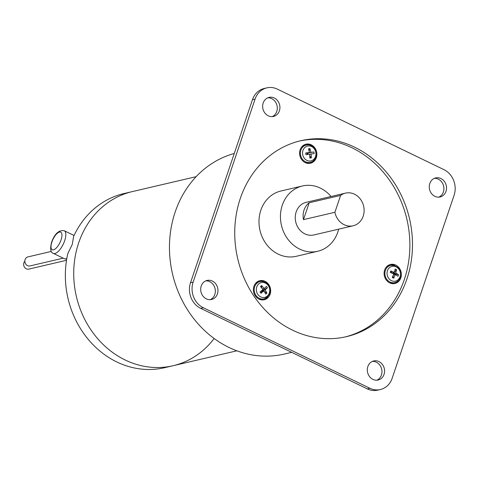 <?xml version="1.0" encoding="UTF-8"?>
<svg xmlns="http://www.w3.org/2000/svg" width="478" height="478" viewBox="0 0 478 478"><rect width="100%" height="100%" fill="white"/><g stroke="black" fill="none" stroke-linecap="round" stroke-linejoin="round"><path stroke-width="0.72" d="M395.754 273.063L398.574 274.707L393.292 273.643L395.754 273.063L396.561 269.634L394.398 272.287M394.296 272.412L393.257 273.655M394.368 272.394L391.906 272.968L390.777 270.936L394.368 272.394L395.175 268.965L396.561 269.634M393.012 275.973L393.663 278.202L392.271 277.533L393.848 273.918L390.257 272.46L390.777 270.936M398.574 274.707L398.06 276.23L395.234 274.593L393.424 275.017M395.234 274.593L393.663 278.202M309.445 152.5L308.489 148.766L309.224 148.652L309.947 148.58L310.903 152.315L308.447 152.888L313.891 151.986L314.142 153.641L311.154 153.97L311.339 157.889L309.875 158.069L309.69 154.155L305.932 154.663L305.687 153.008L309.445 152.5L306.984 153.074L307.282 154.472M305.687 153.008L306.984 153.074M309.846 156.007L311.339 157.889M308.268 154.34L307.39 153.916L308.507 152.715M309.708 154.31L311.154 153.97M310.903 152.315L313.891 151.986M309.947 148.58L309.117 150.958M263.993 290.905L260.976 293.271L261.538 291.478L263.993 290.905L265.792 294.095L266.933 293.11L264.418 291.562M263.521 291.012L261.95 290.457M261.538 291.478L261.352 290.929M265.135 289.919L262.679 290.493L267.387 287.732L265.135 289.919L266.933 293.11M262.583 288.951L264.191 288.575L266.443 286.388L267.387 287.732M261.693 287.876L261.627 285.563L264.191 288.575M260.976 293.271L260.032 291.927L263.049 289.56L260.486 286.549L261.627 285.563M303.488 219.635A16.766 14.699 -103.2 0 1 304.026 210.081A16.766 14.699 -103.2 0 1 309.194 202.768L340.599 195.424L334.893 212.292L303.488 219.635L309.194 202.768M340.599 195.424A16.766 14.699 -103.2 0 1 345.498 193.124A16.766 14.699 -103.2 0 1 360.275 198.979A16.766 14.699 -103.2 0 1 363.196 216.158A16.766 14.699 -103.2 0 1 353.134 225.777A16.766 14.699 -103.2 0 1 334.893 212.292M353.134 225.777L313.879 234.955A16.766 14.699 -103.2 0 1 299.097 229.099A16.766 14.699 -103.2 0 1 296.175 211.921A16.766 14.699 -103.2 0 1 306.243 202.308L345.498 193.124M385.931 267.549A8.939 7.839 -103.2 0 1 389.881 265.481L391.171 265.278A8.849 7.756 76.8 0 0 385.376 270.44A8.849 7.756 76.8 0 0 387.09 279.726A8.849 7.756 76.8 0 0 395.192 282.468L393.944 282.856A8.939 7.839 -103.2 0 1 389.486 282.755M301.427 147.29A8.939 7.839 -103.2 0 1 305.376 145.222L306.918 144.983A8.849 7.756 76.8 0 0 306.667 145.019A8.849 7.756 76.8 0 0 300.513 154.812A8.849 7.756 76.8 0 0 309.505 162.466A8.849 7.756 76.8 0 0 310.688 162.209L309.439 162.598A8.939 7.839 -103.2 0 1 308.238 162.861A8.939 7.839 -103.2 0 1 304.982 162.496M264.483 298.714C270.16 295.768 271.45 291.227 268.355 285.079C266.294 282.337 263.659 281.148 260.462 281.524A8.849 7.756 76.8 0 0 255.969 295.434A8.849 7.756 76.8 0 0 264.483 298.714L263.235 299.103A8.939 7.839 -103.2 0 1 258.783 299.001M255.222 283.795A8.939 7.839 -103.2 0 1 259.172 281.727L260.462 281.524M331.033 196.506A33.532 29.397 76.8 0 0 302.425 185.978A33.532 29.397 76.8 0 0 282.289 205.211A33.532 29.397 76.8 0 0 288.138 239.568A33.532 29.397 76.8 0 0 317.697 251.279A33.532 29.397 76.8 0 0 337.827 232.051A33.532 29.397 76.8 0 0 338.669 229.159M389.863 264.639A9.781 8.574 -103.2 0 1 394.44 265.386A9.781 8.574 -103.2 0 1 394.888 265.619M398.371 280.508A9.781 8.574 -103.2 0 1 394.302 283.621M305.358 144.38A9.781 8.574 -103.2 0 1 310.389 145.36M313.867 160.255A9.781 8.574 -103.2 0 1 309.798 163.362M267.662 296.76A9.781 8.574 -103.2 0 1 266.228 298.368A9.781 8.574 -103.2 0 1 263.593 299.867M259.154 280.885A9.781 8.574 -103.2 0 1 264.185 281.865M302.425 185.978L280.962 190.997A33.532 29.397 76.8 0 0 260.833 210.23A33.532 29.397 76.8 0 0 266.676 244.587A33.532 29.397 76.8 0 0 296.235 256.298L317.697 251.279M395.748 265.081A9.781 8.574 -103.2 0 1 401.365 275.005A9.781 8.574 -103.2 0 1 394.959 283.502A9.781 8.574 -103.2 0 1 389.725 282.874A9.781 8.574 -103.2 0 1 384.103 272.95A9.781 8.574 -103.2 0 1 390.508 264.454A9.781 8.574 -103.2 0 1 395.748 265.081M299.712 154.776A9.781 8.574 -103.2 0 1 306.004 144.195A9.781 8.574 -103.2 0 1 316.753 152.661A9.781 8.574 -103.2 0 1 310.461 163.243A9.781 8.574 -103.2 0 1 299.712 154.776M267.537 298.063A9.781 8.574 -103.2 0 1 264.256 299.748A9.781 8.574 -103.2 0 1 254.344 294.167A9.781 8.574 -103.2 0 1 256.519 282.384A9.781 8.574 -103.2 0 1 259.799 280.7A9.781 8.574 -103.2 0 1 269.706 286.28A9.781 8.574 -103.2 0 1 267.537 298.063M345.212 336.936A100.595 88.197 76.8 0 0 404.304 279.57A100.595 88.197 76.8 0 0 387.222 177.081A100.595 88.197 76.8 0 0 299.401 141.064M240.309 198.43A100.595 88.197 -103.2 0 1 300.71 140.747A100.595 88.197 -103.2 0 1 389.385 175.88A100.595 88.197 -103.2 0 1 406.921 278.955A100.595 88.197 -103.2 0 1 346.52 336.643A100.595 88.197 -103.2 0 1 257.845 301.51A100.595 88.197 -103.2 0 1 240.309 198.43M384.043 374.394A9.781 8.574 -103.2 0 1 378.17 380.004A9.781 8.574 -103.2 0 1 369.548 376.586A9.781 8.574 -103.2 0 1 367.845 366.566A9.781 8.574 -103.2 0 1 373.718 360.956A9.781 8.574 -103.2 0 1 382.34 364.373A9.781 8.574 -103.2 0 1 384.043 374.394M445.998 191.349A9.781 8.574 -103.2 0 1 440.13 196.954A9.781 8.574 -103.2 0 1 431.509 193.542A9.781 8.574 -103.2 0 1 429.8 183.522A9.781 8.574 -103.2 0 1 435.673 177.912A9.781 8.574 -103.2 0 1 444.295 181.329A9.781 8.574 -103.2 0 1 445.998 191.349M217.43 293.868A9.781 8.574 -103.2 0 1 211.557 299.479A9.781 8.574 -103.2 0 1 202.935 296.061A9.781 8.574 -103.2 0 1 201.226 286.041A9.781 8.574 -103.2 0 1 207.099 280.431A9.781 8.574 -103.2 0 1 215.721 283.848A9.781 8.574 -103.2 0 1 217.43 293.868M279.385 110.824A9.781 8.574 -103.2 0 1 273.512 116.429A9.781 8.574 -103.2 0 1 264.89 113.017A9.781 8.574 -103.2 0 1 263.187 102.997A9.781 8.574 -103.2 0 1 269.06 97.387A9.781 8.574 -103.2 0 1 277.682 100.804A9.781 8.574 -103.2 0 1 279.385 110.824M443.925 169.636L277.312 89.111A19.562 17.148 76.8 0 0 266.832 87.862A19.562 17.148 76.8 0 0 255.085 99.077L193.13 282.128A19.562 17.148 76.8 0 0 203.305 307.748L369.918 388.273A19.562 17.148 76.8 0 0 380.398 389.522A19.562 17.148 76.8 0 0 392.145 378.307L454.1 195.263A19.562 17.148 76.8 0 0 443.925 169.636M266.832 87.862L264.214 88.478A19.562 17.148 76.8 0 0 252.468 99.693L190.513 282.737A19.562 17.148 76.8 0 0 200.688 308.364L367.301 388.889A19.562 17.148 76.8 0 0 377.781 390.138L380.398 389.522M272.179 116.62A9.781 8.574 76.8 0 0 276.768 111.434A9.781 8.574 76.8 0 0 267.776 97.811M210.218 299.664A9.781 8.574 76.8 0 0 214.813 294.478A9.781 8.574 76.8 0 0 205.821 280.855M438.792 197.145A9.781 8.574 76.8 0 0 443.381 191.959A9.781 8.574 76.8 0 0 434.394 178.336M376.837 380.189A9.781 8.574 76.8 0 0 381.426 375.003A9.781 8.574 76.8 0 0 372.434 361.38M291.682 352.34L284.35 354.055A103.385 90.647 -103.2 0 1 193.208 317.942A103.385 90.647 -103.2 0 1 175.187 211.999A103.385 90.647 -103.2 0 1 234.268 153.474M196.135 176.675L132.364 191.588A89.416 78.398 76.8 0 0 78.673 242.866A89.416 78.398 76.8 0 0 94.262 334.492A89.416 78.398 76.8 0 0 173.084 365.724L164.713 367.684A89.416 78.398 76.8 0 1 67.81 253.597L72.286 244.36L73.612 236.455A89.416 78.398 76.8 0 1 123.987 193.548L132.364 191.588A89.416 78.398 76.8 0 0 78.673 242.866A89.416 78.398 76.8 0 0 94.262 334.492A89.416 78.398 76.8 0 0 173.084 365.724L236.861 350.81M78.673 242.866A89.416 78.398 76.8 0 0 113.591 353.164A89.416 78.398 76.8 0 0 214.138 338.508M51.307 251.428L27.891 256.907A4.637 4.069 76.8 0 0 25.107 259.566A4.637 4.069 76.8 0 0 25.83 264.197A4.637 4.069 76.8 0 0 29.744 265.989L63.21 258.162M24.85 261.137A4.637 4.069 76.8 0 0 23.9 262.733A4.637 4.069 76.8 0 0 24.707 267.489A4.637 4.069 76.8 0 0 28.8 269.108L66.514 260.289M400.038 276.78A7.588 6.656 76.8 0 0 396.089 266.832A7.588 6.656 76.8 0 0 387.461 270.703A7.588 6.656 76.8 0 0 391.41 280.646A7.588 6.656 76.8 0 0 400.038 276.78M308.125 145.981A7.588 6.656 76.8 0 0 302.634 154.304A7.588 6.656 76.8 0 0 310.365 160.984A7.588 6.656 76.8 0 0 315.856 152.661A7.588 6.656 76.8 0 0 308.125 145.981M257.875 294.448A7.588 6.656 76.8 0 0 267.316 296.073A7.588 6.656 76.8 0 0 268.212 285.521A7.588 6.656 76.8 0 0 258.765 283.902A7.588 6.656 76.8 0 0 257.875 294.448M193.13 282.128L190.513 282.737M255.085 99.077L252.468 99.693M203.305 307.748L200.688 308.364M369.918 388.273L367.301 388.889M51.899 242.011A9.781 3.836 115.8 0 1 59.487 232.045A9.781 3.836 115.8 0 1 61.059 239.872A9.781 3.836 115.8 0 1 53.464 249.839A9.781 3.836 115.8 0 1 51.899 242.011M53.321 253.382C50.554 252.605 49.969 248.889 51.564 242.238C54.767 233.646 59.003 229.816 64.261 230.743A12.571 4.935 115.8 0 1 64.679 240.685A12.571 4.935 115.8 0 1 53.321 253.382L64.428 258.753A12.571 4.935 115.8 0 0 66.795 258.61M395.192 282.468C397.672 281.626 399.381 279.911 400.319 277.312C401.389 269.717 398.341 265.708 391.171 265.278M306.918 144.983C316.406 143.257 320.045 159.855 310.688 162.209M64.261 230.743L74.066 235.481M66.699 259.172L64.428 258.753"/></g></svg>

